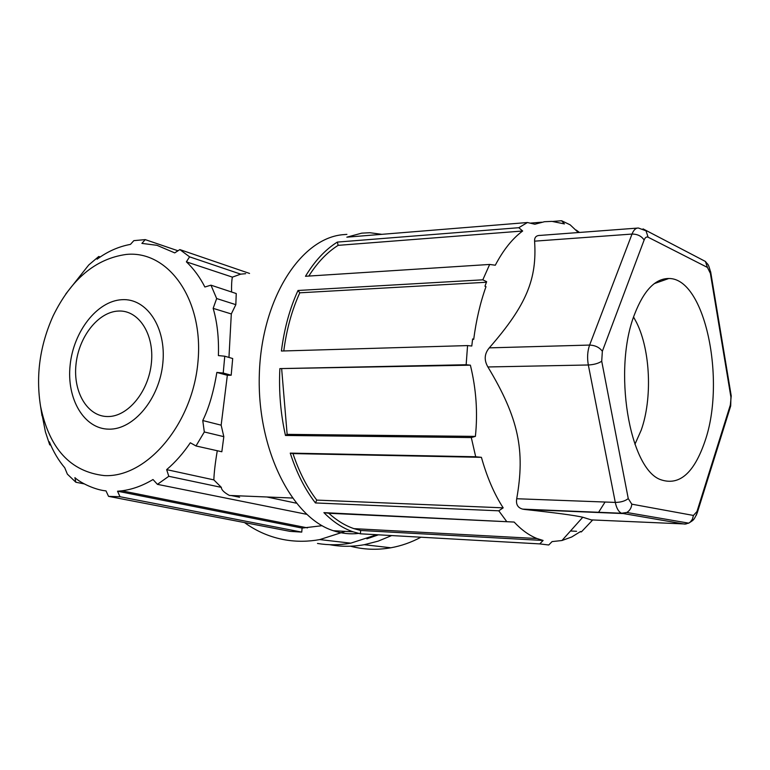 <?xml version="1.0" encoding="UTF-8"?>
<svg xmlns="http://www.w3.org/2000/svg" width="770" height="770" viewBox="0 0 770 770"><rect width="100%" height="100%" fill="white"/><g stroke="black" fill="none" stroke-linecap="round" stroke-linejoin="round"><path stroke-width="1.16" d="M420.959 537.21C411.286 542.388 401.257 545.911 390.881 547.778C377.098 550.184 363.652 549.665 350.533 546.209M391.651 535.564L378.137 541.146L364.229 544.708C352.554 546.796 341.062 546.787 329.753 544.698M366.876 538.827L378.426 534.823M317.49 543.456C328.424 545.275 339.512 545.179 350.764 543.158L376.751 534.726M244.513 522.58C256.824 531.55 270.482 537.335 285.487 539.934C296.739 541.81 308.173 541.695 319.762 539.587L345.326 531.377M322.13 525.698L302.09 528.076L301.744 532.109L290.059 531.367L108.541 496.361L120.005 496.727L117.531 491.222L302.09 528.076M296.248 503.166L266.911 496.987M292.311 498.026L229.412 495.447C224.06 492.492 221.365 489.797 221.346 487.372L168.794 476.293L157.427 484.349L153.009 479.527C142.71 485.706 132.315 489.47 121.814 490.817L117.531 491.222M306.614 514.302L157.427 484.349M239.605 497.247L231.115 495.514M301.744 532.109L120.005 496.727M108.541 496.361L106 490.875C95.663 490.018 80.908 483.233 74.902 477.65L75.864 482.251L67.375 474.147L64.728 467.746C58.481 460.364 53.351 451.711 49.338 441.788L49.723 444.848L45.43 431.951L41.07 409.621M84.305 483.897L75.864 482.251M50.714 445.05L49.723 444.848M65.845 293.899L88.733 264.986L98.762 256.477L100.254 256.968M98.762 256.477L97.078 259.201C107.463 251.511 118.59 246.573 130.448 244.388L133.845 240.644L145.232 239.614L177.995 250.779M145.232 239.614L141.901 243.397L156.984 245.312L174.732 252.887L179.843 249.586L189.584 256.843L240.712 274.149L245.659 273.687M249.538 273.427L179.843 249.586M221.154 425.175L227.343 375.288L231.183 375.221L232.694 358.522L224.763 356.212L223.223 373.036L216.851 372.43C213.588 392.017 208.891 408.052 202.76 420.536L221.154 425.175L223.82 436.657L221.837 451.759L196.004 445.965L190.325 442.779C183.173 453.347 175.281 462.298 166.657 469.633L213.848 479.883C214.099 472.559 215.244 462.837 217.275 450.739M213.848 479.883L221.346 487.372M168.794 476.293L166.657 469.633M202.76 420.536L204.32 431.97L195.994 445.955M189.584 256.843L186.379 261.839C193.655 268.73 199.825 277.113 204.878 287.008L210.961 285.169L236.246 293.543L235.832 304.66L231.308 313.948L213.155 308.356C217.217 322.168 218.969 337.914 218.401 355.586L224.763 356.212M213.155 308.356L216.659 298.539L210.961 285.169M126.27 254.437C168.505 250.106 203.983 299.886 197.938 362.073C192.51 424.251 146.675 477.939 104.287 475.591C70.532 471.779 49.28 448.669 40.55 406.242C35.67 375.548 39.876 345.412 53.149 315.854C71.148 279.183 95.528 258.71 126.27 254.437M186.379 261.839L232.396 277.123L240.712 274.149M231.558 291.994C231.452 284.9 231.731 279.943 232.396 277.123M228.959 357.434L231.308 313.948M346.914 234.369L342.111 234.763C300.204 239.075 261.55 299.299 259.336 374.037C256.766 448.737 291.57 517.575 333.323 530.713C341.784 533.533 350.196 534.428 358.579 533.408M216.851 372.43L227.343 375.288M204.32 431.97L223.82 436.657M223.223 373.036L231.183 375.221M235.832 304.66L216.659 298.539M108.907 429.159C84.045 429.034 66.47 398.927 70.118 365.25C73.429 331.581 97.03 301.041 121.775 299.703C146.541 297.846 166.435 327.288 162.855 362.94C159.64 398.581 133.72 429.795 108.907 429.159M381.872 234.33L369.918 232.723L361.794 233.137L346.837 237.17L527.44 222.52L518.788 227.708L522.666 231.01L338.136 245.351C327.24 252.185 317.461 262.426 308.799 276.064M552.889 221.433L561.59 220.73L564.42 223.926L551.965 221.375L544.467 221.712L534.852 224.234L527.44 222.52M578.328 232.54L570.156 224.83L561.59 220.73M580.137 531.829L581.389 531.887L592.707 519.952M323.9 512.637L514.148 522.06C521.473 529.914 529.106 535.4 537.037 538.538L543.11 540.463L360.658 530.482L353.969 528.644C345.23 525.679 336.837 520.549 328.79 513.263L323.9 512.637C333.112 521.906 342.842 528.297 353.083 531.81L360.389 533.803L539.751 543.899L548.74 544.996L552.071 541.599L561.956 540.521L571.706 536.988L580.58 531.502L581.389 531.887M471.298 437.562L475.388 436.388C477.881 412.749 476.216 389.004 470.383 365.173L279.866 368.609C278.75 391.564 280.607 413.856 285.468 435.464L471.298 437.562L475.696 456.764L290.252 453.116C296.623 472.876 305.016 489.479 315.44 502.945L498.777 510.808L506.506 521.271M279.866 368.609L466.148 364.739L467.563 345.586L281.406 351.024C284.265 328.569 289.799 308.385 298.009 290.483L482.819 279.818L489.662 264.447L495.293 265.217C503.349 249.894 512.474 238.488 522.666 231.01M518.788 227.708L337.337 242.088C325.383 249.528 314.766 260.924 305.478 276.276L489.662 264.447M107.694 416.541C87.462 416.608 72.996 392.113 75.98 364.537C78.665 336.952 98.059 312.014 118.195 311.061C138.359 309.694 154.366 333.737 151.43 362.632C148.803 391.516 127.868 416.917 107.694 416.541M605.056 502.04L598.454 512.522M576.181 230.047L579.463 232.453M591.302 519.894L582.784 517.238C574.815 515.38 555.353 512.782 524.399 509.422L522.666 509.124C517.767 507.796 515.784 504.331 516.709 498.739C525.265 450.479 518.759 418.226 487.901 366.963C483.916 360.091 484.378 353.719 489.277 347.867C526.853 304.843 537.056 278.827 534.592 241.164C534.37 237.276 536.276 235.351 540.299 235.399L637.175 228.113M576.566 531.3L570.474 530.992M467.563 345.586L471.789 346.028L472.616 338.944L473.694 339.416C476.197 320.166 480.297 302.581 485.995 286.661L484.956 286.219L486.65 281.685L482.819 279.818M470.383 365.173L466.148 364.739M498.777 510.808L503.185 507.844C494.282 494.147 487.025 477.304 481.414 457.332L475.696 456.764M543.11 540.463L539.751 543.899M360.658 530.482L360.389 533.803M514.148 522.06L328.79 513.263M503.185 507.844L316.768 500.096C307.028 487.439 299.087 471.943 292.966 453.588L290.252 453.116M315.44 502.945L316.768 500.096M481.414 457.332L292.966 453.588M285.468 435.464L287.143 434.367L475.388 436.388M281.676 369.042L287.143 434.367M298.009 290.483L299.79 292.812C291.926 310.041 286.584 329.416 283.774 350.947M299.79 292.812L486.428 282.253M337.337 242.088L338.136 245.351M485.995 286.661L484.956 286.219M634.682 314.006C612.641 368.945 629.244 468.641 660.535 479.633C679.236 486.149 694.078 473.252 705.06 440.96C726.1 380.332 705.05 277.893 668.784 278.509C655.289 278.519 643.913 290.348 634.682 314.006M634.923 444.29L641.198 430.18C652.46 398.639 650.477 350.485 636.626 322.678L633.595 317.067M686.08 524.024L591.071 519.885M728.949 409.447L730.701 405.934L730.345 404.991L696.956 511.559L693.424 515.448L631.804 504.167C631.448 507.902 629.773 510.674 626.78 512.483L622.497 513.532L524.399 509.422M631.804 504.167L628.253 498.575L601.716 361.217C598.473 363.411 594.007 364.662 588.328 364.99L615.297 502.415C616.539 508.267 618.618 511.877 621.525 513.244L684.626 524.101L688.698 523.148L690.353 521.983L692.423 519.221L693.424 515.448M628.253 498.575C625.163 501.058 620.841 502.338 615.297 502.415L516.709 498.739M534.592 241.164L632.026 234.061L589.618 345.066C587.471 351.11 587.048 357.752 588.328 364.99L487.901 366.963M601.716 361.217L602.352 351.264C599.484 347.405 595.239 345.335 589.618 345.066L489.277 347.867M701.249 259.297L705.426 261.454L707.457 267.44L648.119 237.218L646.011 230.817L638.407 228.016C635.808 227.91 633.681 229.922 632.026 234.061C637.473 234.08 641.506 236.072 644.124 240.028L602.352 351.264M707.457 267.44L710.383 273.389L710.845 272.927C707.832 262.175 708.477 265.727 705.426 261.454L643.037 228.883M730.345 404.991L731.231 395.924L710.633 271.714M730.807 396.473L710.383 273.389M696.956 511.559L697.36 512.454L730.701 405.934L730.99 394.423M522.666 509.124L621.525 513.244L626.78 512.483L688.698 523.148C693.337 520.039 693.693 520.905 697.36 512.454L696.253 515.371M644.124 240.028C645.173 237.468 646.502 236.534 648.119 237.218M364.229 544.708L390.881 547.778M350.764 543.158L319.762 539.587M121.814 490.817L307.451 527.883M40.55 406.242L42.013 415.781M333.323 530.713L353.083 531.81M582.784 517.238L561.956 540.521M541.637 222.203L530.155 223.136M537.037 538.538L353.969 528.644M654.327 283.591L668.784 278.509"/></g></svg>
